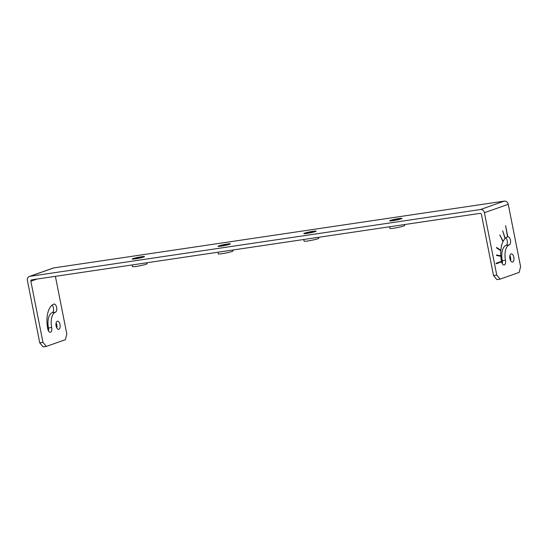 <?xml version="1.0" encoding="UTF-8"?>
<svg xmlns="http://www.w3.org/2000/svg" width="548" height="548" viewBox="0 0 548 548"><rect width="100%" height="100%" fill="white"/><g stroke="black" fill="none" stroke-linecap="round" stroke-linejoin="round"><path stroke-width="0.82" d="M46.32 346.411L43.1 346.891L39.751 342.843L42.963 342.363L46.32 346.411L65.39 339.678L66.801 333.944L55.396 276.329M56.102 325.95A4.131 2.055 -98.4 0 1 57.465 321.176A4.131 2.055 -98.4 0 1 60.033 324.56A4.131 2.055 -98.4 0 1 58.677 329.341A4.131 2.055 -98.4 0 1 56.102 325.95M55.478 312.175A13.385 6.672 -98.4 0 0 51.69 327.505A4.131 2.055 -98.4 0 1 50.334 332.287A4.131 2.055 -98.4 0 1 47.758 328.896A21.639 10.782 -98.4 0 1 53.882 304.106A4.131 2.055 -98.4 0 1 54.074 304.058A4.131 2.055 -98.4 0 1 56.643 307.442A4.131 2.055 -98.4 0 1 55.478 312.175L52.259 312.655A13.385 6.672 -98.4 0 0 48.471 327.985A4.131 2.055 -98.4 0 1 48.484 330.937M42.963 342.363L30.859 281.227L37.004 279.055M493.543 275.555L496.762 275.075L500.119 279.124L496.899 279.603L493.543 275.555L481.439 214.419A1.254 1.082 70.6 0 0 480.123 213.35L31.688 279.843A1.254 1.082 -109.4 0 0 30.859 281.227M500.119 279.124L519.182 272.39L520.6 266.664L508.249 204.301A3.754 3.24 -109.4 0 0 504.311 201.109L53.731 267.917A3.754 3.24 -109.4 0 0 53.204 268.047L29.366 276.466A3.754 3.24 -109.4 0 0 27.4 280.48L39.751 342.843M496.762 275.075L484.418 212.72A3.754 3.24 -109.4 0 0 480.473 209.528L29.893 276.336A3.754 3.24 -109.4 0 0 29.366 276.466M217.953 252.231L218.275 253.882A7.508 0.63 -11.2 0 0 223.851 253.395A7.508 0.63 -11.2 0 0 232.078 251.47A7.508 0.63 -11.2 0 0 233.003 250.963L232.818 250.025M303.777 239.503L304.106 241.154A7.508 0.63 -11.2 0 0 309.675 240.668A7.508 0.63 -11.2 0 0 317.902 238.743A7.508 0.63 -11.2 0 0 318.826 238.236L318.641 237.298M389.601 226.776L389.929 228.427A7.508 0.63 -11.2 0 0 395.498 227.941A7.508 0.63 -11.2 0 0 403.725 226.016A7.508 0.63 -11.2 0 0 404.65 225.516L404.465 224.57M132.123 264.951L132.452 266.609A7.508 0.63 -11.2 0 0 138.028 266.123A7.508 0.63 -11.2 0 0 146.254 264.191A7.508 0.63 -11.2 0 0 147.179 263.691L146.994 262.745M56.088 322.998A4.131 2.055 -98.4 0 1 56.814 325.039A4.131 2.055 -98.4 0 1 56.828 327.992M496.166 263.684L501.612 261.855A4.131 2.055 -98.4 0 0 504.126 264.999A4.131 2.055 -98.4 0 0 505.489 260.225A13.385 6.672 -98.4 0 1 509.277 244.888A4.131 2.055 -98.4 0 0 510.441 240.161A4.131 2.055 -98.4 0 0 507.873 236.77A4.131 2.055 -98.4 0 0 507.797 236.784L507.551 236.818M505.489 260.225L502.269 260.697A13.385 6.672 -98.4 0 1 506.057 245.367L509.277 244.888M505.914 237.798A4.131 2.055 -98.4 0 1 507.222 240.634A4.131 2.055 -98.4 0 1 506.057 245.367M52.115 305.085A4.131 2.055 -98.4 0 1 53.43 307.921A4.131 2.055 -98.4 0 1 52.259 312.655M501.612 261.855L496.18 263.766L496.084 263.28L501.509 261.369A21.639 10.782 -98.4 0 1 500.838 256.259L496.563 255.498L496.529 255.005L500.81 255.765L496.543 255.149M500.81 255.765A21.639 10.782 -98.4 0 1 500.824 250.779L496.557 247.901L496.591 247.436L500.865 250.313A21.639 10.782 -98.4 0 1 501.564 245.792L501.276 245.442M501.667 245.388A21.639 10.782 -98.4 0 1 503.002 241.634L499.762 234.921L503.167 241.312A21.639 10.782 -98.4 0 1 505.05 238.586L502.653 230.824L505.256 238.38A21.639 10.782 -98.4 0 1 507.558 236.859L505.592 225.646L507.797 236.784M500.865 250.313L496.57 247.771M509.887 255.711A4.131 2.055 -98.4 0 1 510.613 257.752A4.131 2.055 -98.4 0 1 510.626 260.704M502.269 260.697A4.131 2.055 -98.4 0 1 502.283 263.65M501.18 261.917A4.131 2.055 -98.4 0 1 501.125 261.677A21.639 10.782 -98.4 0 1 501.098 261.512M500.399 256.183A21.639 10.782 -98.4 0 1 500.379 255.827M509.9 258.663A4.131 2.055 -98.4 0 1 511.263 253.888A4.131 2.055 -98.4 0 1 513.832 257.279A4.131 2.055 -98.4 0 1 512.469 262.054A4.131 2.055 -98.4 0 1 509.9 258.663M135.383 258.861A6.254 0.521 -11.2 0 0 143.727 257.019A6.254 0.521 -11.2 0 0 141.343 256.759A6.254 0.521 -11.2 0 0 133 258.608A6.254 0.521 -11.2 0 0 135.383 258.861M221.207 246.141A6.254 0.521 -11.2 0 0 229.55 244.292A6.254 0.521 -11.2 0 0 227.167 244.031A6.254 0.521 -11.2 0 0 218.823 245.881A6.254 0.521 -11.2 0 0 221.207 246.141M307.031 233.414A6.254 0.521 -11.2 0 0 315.374 231.564A6.254 0.521 -11.2 0 0 312.99 231.311A6.254 0.521 -11.2 0 0 304.647 233.153A6.254 0.521 -11.2 0 0 307.031 233.414M392.854 220.686A6.254 0.521 -11.2 0 0 401.198 218.837A6.254 0.521 -11.2 0 0 398.814 218.584A6.254 0.521 -11.2 0 0 390.471 220.433A6.254 0.521 -11.2 0 0 392.854 220.686M504.311 201.109L480.473 209.528M29.893 276.336L53.731 267.917M508.249 204.301L484.418 212.72M51.69 327.505L48.471 327.985M315.518 231.516L304.599 233.674M229.687 244.237L218.775 246.401M143.864 256.964L132.952 259.129M401.341 218.789L390.429 220.947"/></g></svg>
